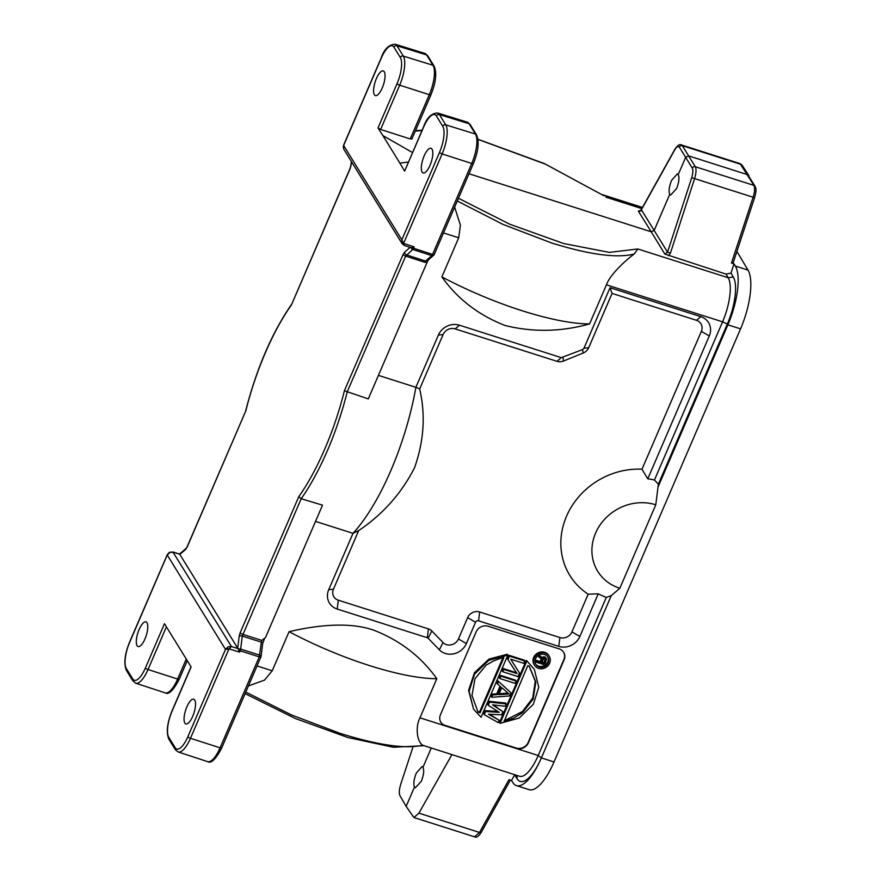 <?xml version="1.0" encoding="UTF-8"?>
<svg xmlns="http://www.w3.org/2000/svg" width="881" height="881" viewBox="0 0 881 881"><rect width="100%" height="100%" fill="white"/><g stroke="black" fill="none" stroke-linecap="round" stroke-linejoin="round"><path stroke-width="1.32" d="M511.013 692.807L497.897 680.837L511.013 692.807L509.67 695.924L491.708 697.3L491.18 696.442L492.182 694.096L496.763 693.788L499.99 686.266M440.797 722.156A9.416 8.513 148.3 0 0 445.114 725.382L516.178 748.024A9.416 8.513 148.3 0 0 528.226 742.364L563.873 659.594A9.416 8.513 148.3 0 0 563.543 652.127M509.449 656.125L508.91 655.266L507.401 658.768L507.93 659.638L509.449 656.125L524.724 660.992L523.71 663.327L510.716 659.186L519.515 673.084L518.006 676.597L502.721 671.729L502.192 670.87L503.205 668.525L516.486 672.754M508.91 655.266L524.195 660.122L524.724 660.992M500.276 675.309L515.561 680.176L516.09 681.035L515.077 683.381L499.802 678.513L499.274 677.654L500.276 675.309L500.815 676.168L516.09 681.035M496.763 693.788L497.291 694.646L500.65 686.839L496.895 683.182L497.897 680.837M488.272 705.274L489.616 702.157L489.087 701.298L487.744 704.415L488.272 705.274L499.285 712.333L485.585 711.518L484.242 714.634L483.713 713.775L485.057 710.659L497.853 711.419M489.561 714.271L499.186 720.284L488.492 714.216L501.531 714.821L502.875 711.705L493.448 704.954M489.087 701.298L505.705 703.038L506.245 703.897L489.616 702.157M526.827 661.168L500.056 723.334L499.527 722.475L526.298 660.31L534.315 669.285L526.298 660.31M473.571 709.172L468.593 690.407L474.485 672.61L489.054 659.043L507.302 654.253L507.83 655.123L488.724 660.376L474.551 674.174L469.121 691.211L473.571 709.172L481.059 717.277L507.83 655.123M534.58 665.309L534.051 664.45A8.623 7.786 -31.7 0 1 535.141 655.123A8.623 7.786 -31.7 0 1 544.667 652.281A8.623 7.786 -31.7 0 1 548.72 655.398L549.248 656.257A8.623 7.786 148.3 0 0 545.207 653.14A8.623 7.786 148.3 0 0 535.67 655.982A8.623 7.786 148.3 0 0 534.58 665.309A8.623 7.786 148.3 0 0 538.621 668.415A8.623 7.786 148.3 0 0 548.158 665.584A8.623 7.786 148.3 0 0 549.248 656.257M559.237 648.901A9.416 8.513 -31.7 0 1 563.653 652.292A9.416 8.513 -31.7 0 1 564.082 659.935L528.435 742.705A9.416 8.513 -31.7 0 1 516.398 748.365L445.323 725.735A9.416 8.513 -31.7 0 1 440.896 722.332A9.416 8.513 -31.7 0 1 440.478 714.689L476.125 631.919A9.416 8.513 -31.7 0 1 488.162 626.259L559.237 648.901M736.912 251.448L748.013 270.093A47.1 15.968 107.7 0 1 740.558 328.866L554.028 761.977L541.375 757.913A40.041 13.567 107.7 0 1 517.169 778.881L514.636 774.917L511.498 780.5L512.874 782.636A47.1 15.968 -72.3 0 0 516.453 785.632A47.1 15.968 -72.3 0 0 541.375 757.913L538.214 755.491L606.304 597.395A65.943 59.567 -31.7 0 1 598.243 593.805L588.167 594.212A73.013 65.954 -31.7 0 1 566.527 516.244A73.013 65.954 -31.7 0 1 641.996 469.21L647.766 478.812A65.943 59.567 -31.7 0 1 654.44 480.035L722.585 321.829L727.332 324.032L658.36 484.176L654.44 480.035M641.996 469.21L701.364 331.355A9.416 8.513 148.3 0 0 696.519 320.321L612.064 293.428L588.695 347.687A9.416 8.513 -31.7 0 1 583.178 353.028L563.532 361.012A9.416 8.513 -31.7 0 1 557.012 361.331L455.147 328.888A9.416 8.513 148.3 0 0 443.11 334.538L419.686 388.928C425.688 414.841 423.959 441.139 414.51 467.833C401.351 493.492 382.739 514.416 358.677 530.593L333.459 589.158A9.416 8.513 148.3 0 0 338.304 600.192L428.419 628.891A9.416 8.513 -31.7 0 1 431.822 630.972L428.166 638.251L439.366 649.815A16.486 14.889 -31.7 0 0 445.312 653.46A16.486 14.889 -31.7 0 0 466.379 643.559L475.553 622.25A2.357 2.125 148.3 0 1 478.57 620.83L558.796 646.379A16.486 14.889 -31.7 0 0 579.863 636.478L598.243 593.805M428.166 638.251A2.357 2.125 148.3 0 0 427.318 637.734L337.203 609.035A16.486 14.889 -31.7 0 1 328.712 589.719L352.995 533.335L358.677 530.593M315.519 521.398L352.995 533.335A134.242 45.504 107.7 0 0 390.801 470.641A134.242 45.504 107.7 0 0 415.887 387.31L378.412 375.372M245.777 692.081L291.545 714.976L340.077 733.366C378.147 745.216 405.678 749.18 422.671 745.249C416.526 741.174 415.524 726.043 419.951 717.828L436.8 678.722C421.118 656.664 400.095 640.476 373.72 630.157C352.763 622.944 324.549 623.451 289.067 631.677L272.229 670.782L257.032 665.937M419.951 717.828L538.214 755.491A35.328 11.971 107.7 0 1 519.537 776.26L422.671 745.249M261.844 640.399L242.771 634.353A2.357 0.617 -156.7 0 1 240.15 632.822L239.18 636.28A2.357 1.068 7.1 0 1 242.286 636.082L261.36 642.128L261.844 640.399L265.533 637.459L322.512 505.154L301.192 498.723L298.769 496.686A131.886 44.7 -72.3 0 0 344.416 390.712L347.257 391.737L405.667 256.096L424.686 262.285L427.164 262.175L428.662 259.598M167.522 554.248L129.617 642.436A20.891 7.081 -72.3 0 0 126.346 668.569L132.723 678.888A20.891 7.081 -72.3 0 0 145.398 667.996L164.461 623.715L191.133 666.928L172.059 711.209A2.357 0.617 -156.7 0 1 172.004 710.956L191.034 666.774M412.704 747.837L400.855 783.892C399.17 789.354 398.873 793.296 399.974 795.708L406.141 806.379L414.466 787.052C413.244 784.013 413.85 779.366 416.295 773.111L422.12 766.525L422.979 767.274L431.227 748.134M406.141 806.379L413.872 817.524L418.916 813.152L451.865 754.709M422.979 767.274C424.312 770.346 423.761 775.016 421.327 781.26L415.358 787.801L414.466 787.052M510.352 780.125L481.301 832.237C478.669 836.41 476.434 837.93 474.584 836.818L479.528 832.457L418.916 813.152M511.498 780.5L508.954 779.685L479.528 832.457A2.357 1.145 -150.9 0 0 481.301 832.248M541.375 757.913L611.26 595.644L606.304 597.395M658.36 484.176L657.997 487.127L727.882 324.836A47.1 15.968 -72.3 0 0 735.349 266.051L734.016 263.826L730.977 273.11L733.3 277.008A37.685 12.774 107.7 0 1 727.332 324.032M619.828 588.288L655.783 504.802A47.1 42.552 148.3 0 0 595.578 533.093A47.1 42.552 148.3 0 0 619.828 588.288L611.26 595.644M657.997 487.127L655.783 504.802M443.506 232.936L458.704 237.782L441.866 276.887C457.536 298.945 478.57 315.134 504.945 325.452C532.774 332.401 560.988 331.895 589.587 323.933L606.436 284.827C609.178 276.37 622.669 262.538 634.232 253.992C617.03 258.43 589.389 254.719 551.319 242.881L502.853 224.336L457.272 200.989M583.178 353.028L582.572 349.581L561.307 357.642L459.43 325.199A16.486 14.889 -31.7 0 0 438.364 335.099L415.887 387.31L419.686 388.928M582.572 349.581L583.96 348.248L610.026 287.724L700.802 316.642A16.486 14.889 -31.7 0 1 709.293 335.958L647.766 478.812M431.822 630.972L443.011 642.535A9.416 8.513 148.3 0 0 446.414 644.628A9.416 8.513 148.3 0 0 458.45 638.967L467.635 617.647A9.416 8.513 -31.7 0 1 479.671 611.987L559.898 637.547A9.416 8.513 148.3 0 0 571.945 631.886L588.167 594.212M612.064 293.428L610.026 287.724M427.164 262.175L368.28 398.906L347.257 391.737M434.168 254.246A2.357 0.617 -156.7 0 1 434.223 254.499A2.357 0.617 -156.7 0 1 432.571 254.422L413.563 248.233A2.357 0.617 -156.7 0 1 412.077 247.594L411.031 247.671A2.357 1.938 49.3 0 0 412.771 249.455L431.778 255.644L425.479 261.062L428.221 259.972M475.443 134.033A23.534 7.973 107.7 0 1 471.764 163.47L432.571 254.422A2.357 0.782 108 0 1 431.778 255.644A2.357 1.938 49.3 0 0 434.091 254.62M634.232 253.992L637.833 248.971L609.432 252.384L563.741 243.563L509.835 224.248L458.439 198.269M692.29 168.139L685.66 157.325L688.678 155.915L747.793 174.746L755.094 186.309A2.357 2.125 150 0 0 753.96 185.417C755.061 187.829 754.775 191.772 753.101 197.234L694.58 178.601C696.221 173.117 696.464 169.163 695.296 166.729A2.357 2.114 148.5 0 0 692.29 168.139C693.248 169.559 693.061 172.731 691.728 177.643L694.58 178.601L670.408 253.133L667.556 252.186L664.847 254.069L725.999 274.09L728.169 277.735A35.328 11.971 107.7 0 1 722.585 321.829L606.436 284.827M469 173.755L651.202 231.791L638.362 211.165A2.357 2.136 148.1 0 0 641.379 209.755L639.969 210.625L641.665 210.933M404.654 171.145L423.728 126.853A20.891 7.081 -72.3 0 1 436.403 115.973A2.357 2.125 -31.7 0 1 439.388 114.552A23.247 7.874 -72.3 0 0 437.549 112.999C431.426 113.264 426.8 117.79 423.673 126.6L404.654 171.145L399.875 163.128L408.41 162.016M412.077 247.594L414.136 246.9L403.597 243.409L404.346 245.458L410.987 247.66M424.686 262.285A2.357 0.782 -72 0 1 425.479 261.062L406.46 254.873A2.357 1.938 -130.7 0 1 404.632 252.131L403.046 254.576A2.357 0.617 23.3 0 0 405.667 256.096L412.771 249.455A2.357 0.782 -72 0 0 413.563 248.233L414.136 246.9M172.907 551.991L231.461 646.544L228.201 646.731L225.481 649.374L228.994 648.823L231.461 646.544L237.936 648.559L179.614 554.039A2.357 1.938 -130.7 0 1 179.867 553.764L179.867 553.764A2.357 2.357 0 0 0 179.559 554.083M179.867 553.764L186.155 548.367A2.357 1.938 49.3 0 0 185.605 549.458L187.179 547.013A2.357 0.617 -156.7 0 1 187.135 546.749L245.81 410.876L187.179 547.013M245.81 410.876A131.886 44.7 -72.3 0 1 291.457 304.892L350.032 168.502A2.357 0.617 23.3 0 0 350.087 168.756L351.045 165.298A2.357 1.068 -172.9 0 0 350.814 165.683L351.343 161.443M237.936 648.559L238.707 650.178A2.357 0.617 23.3 0 0 240.183 650.817A2.357 0.782 -72.4 0 0 240.667 649.088A2.357 1.068 -172.9 0 0 238.2 648.978M260.853 656.686A2.357 1.068 -172.9 0 0 261.084 656.301A2.357 1.068 -172.9 0 0 259.73 655.134L240.667 649.088L242.286 636.082L301.192 498.723A134.242 45.504 -72.3 0 0 327.468 450.466A134.242 45.504 -72.3 0 0 347.268 391.748M262.703 643.295L261.084 656.301A2.357 2.357 0 0 1 260.908 656.94A2.357 0.617 23.3 0 1 259.256 656.863L220.085 747.826L190.461 738.3L228.994 648.823L239.61 652.138L240.183 650.817L259.256 656.863L261.36 642.128A2.357 1.068 7.1 0 1 262.703 643.295L264.454 638.879M186.871 706.87A12.951 4.394 107.7 0 1 193.721 699.25A12.951 4.394 107.7 0 1 194.734 700.12A12.951 4.394 107.7 0 1 192.708 716.319A12.951 4.394 107.7 0 1 185.858 723.94A12.951 4.394 107.7 0 1 184.845 723.07A12.951 4.394 107.7 0 1 186.871 706.87M139.121 629.497A12.951 4.394 107.7 0 1 145.971 621.887A12.951 4.394 107.7 0 1 146.984 622.746A12.951 4.394 107.7 0 1 144.958 638.956A12.951 4.394 107.7 0 1 138.108 646.566A12.951 4.394 107.7 0 1 137.095 645.707A12.951 4.394 107.7 0 1 139.121 629.497M129.617 642.436A2.357 0.617 -156.7 0 1 129.562 642.183L167.269 554.645L169.46 552.321L172.951 552.002L179.625 554.039M175.165 747.661A2.357 2.125 148.3 0 0 175.264 749.566L168.899 739.258A2.357 2.125 -31.7 0 1 168.8 737.342L175.165 747.661A20.891 7.081 -72.3 0 0 187.84 736.769L225.481 649.374L167.258 555.041L169.89 552.42L173.238 552.189L179.68 554.16M227.485 649.352L228.047 648.691M239.61 652.138L238.707 650.178M554.028 761.977A47.1 15.968 107.7 0 1 529.129 789.662L516.453 785.632M733.113 262.99L754.588 197.685L753.101 197.234L731.472 263.012L734.016 263.826M733.047 262.78L731.472 263.012M670.408 253.133L668.481 255.776M730.977 273.11L725.999 274.09M679.306 147.105A2.357 2.136 -31.9 0 1 682.312 145.695L681.476 144.958C679.669 143.845 677.423 145.376 674.736 149.561A2.357 1.145 29.1 0 0 674.681 150.023C676.377 146.896 677.918 145.927 679.306 147.105L685.66 157.325L678.238 174.57C679.57 177.643 679.02 182.312 676.586 188.567L670.606 195.097L669.725 194.349L654.209 230.37L651.202 231.791L664.847 254.069M669.725 194.349C668.503 191.309 669.108 186.662 671.553 180.418L677.379 173.832L678.238 174.57M604.146 195.89L545.471 164.163L477.998 139.385M421.988 130.509L415.303 131.104M411.834 138.791L410.238 138.956L380.614 129.441L377.982 127.932L382.905 135.619L412.506 152.534M640.388 210.482L638.362 211.165M291.479 304.463L291.534 304.363C271.921 332.941 256.635 368.423 245.689 410.788M343.634 145.486L381.275 58.08A2.357 0.617 23.3 0 1 381.231 57.827L343.524 145.365L343.678 148.977L343.293 146.808L343.634 145.486L401.857 239.819L402.077 243.641L343.821 149.252M399.875 163.128L382.905 135.619M424.157 155.904A12.951 4.394 107.7 0 1 431.007 148.294A12.951 4.394 107.7 0 1 432.02 149.153A12.951 4.394 107.7 0 1 429.994 165.364A12.951 4.394 107.7 0 1 423.144 172.973A12.951 4.394 107.7 0 1 422.131 172.114A12.951 4.394 107.7 0 1 424.157 155.904M376.407 78.541A12.951 4.394 107.7 0 1 383.257 70.921A12.951 4.394 107.7 0 1 384.27 71.79A12.951 4.394 107.7 0 1 382.244 87.99A12.951 4.394 107.7 0 1 375.394 95.611A12.951 4.394 107.7 0 1 374.381 94.741A12.951 4.394 107.7 0 1 376.407 78.541M439.498 152.424A2.357 0.617 23.3 0 0 442.119 153.944L403.597 243.409L401.857 239.819L439.498 152.424A20.891 7.081 -72.3 0 0 442.769 126.291L436.403 115.973M748.861 175.539L742.055 165.176A2.357 2.125 -33.3 0 0 740.976 164.373L682.312 145.695L695.296 166.729L753.96 185.417L740.084 163.624L742.044 165.165M458.704 237.782L460.411 225.162L454.629 207.123M589.587 323.933A134.242 35.295 -156.7 0 1 522.092 310.729A134.242 35.295 -156.7 0 1 441.866 276.887M248.409 685.947L264.465 680.143L272.229 670.782M289.067 631.677A134.242 35.295 23.3 0 0 369.304 665.518A134.242 35.295 23.3 0 0 436.8 678.722M507.93 659.638L517.059 673.635L503.734 669.384L503.205 668.525M519.515 673.084L510.716 659.186M502.721 671.729L503.734 669.384M499.802 678.513L500.815 676.168M497.424 684.041L498.426 681.696M491.708 697.3L492.721 694.966L497.291 694.646M501.785 687.643L509.042 693.953L498.756 694.668L501.785 687.643M492.182 694.096L492.721 694.966M499.153 693.743L508.095 693.116M485.585 711.518L485.057 710.659M506.245 703.897L505.231 706.243L492.523 704.855L502.875 711.705M499.186 720.284L498.172 722.629L484.242 714.634M500.056 723.334L519.162 718.07L533.335 704.271L538.765 687.235L534.315 669.285M527.785 665.64L529.327 666.322L535.802 682.015L533.148 699.107L522.499 712.729L513.876 717.993L504.064 721.528L527.785 665.64M504.02 720.933L522.477 711.463L532.763 697.917L535.274 681.178L529.074 665.948M503.712 657.975L480.101 712.806L478.02 712.068L471.963 695.384L475.046 678.623L486.158 665.144L493.569 660.915L503.789 657.171L503.712 657.975L503.183 657.116L479.572 711.947L477.744 711.606M539.216 667.038A7.07 6.387 -31.7 0 1 535.901 664.494A7.07 6.387 -31.7 0 1 536.793 656.841A7.07 6.387 -31.7 0 1 544.612 654.517A7.07 6.387 -31.7 0 1 547.927 657.072A7.07 6.387 -31.7 0 1 547.035 664.715A7.07 6.387 -31.7 0 1 539.216 667.038M535.648 664.054A7.07 6.387 148.3 0 0 538.687 666.179A7.07 6.387 148.3 0 0 546.319 664.065A7.07 6.387 148.3 0 0 547.641 656.653M539.051 655.068L542.156 657.644L545.075 657.006L546.561 658.955L544.81 664.902L536.408 662.215L535.868 661.356L536.32 660.321L540.075 661.521L541.209 658.889M546.561 658.955L544.887 657.633L542.685 658.503L539.238 655.64L538.72 656.852L538.423 655.431M538.72 656.852L541.881 659.428L540.604 662.38L540.075 661.521M542.685 658.503L542.156 657.644M543.335 657.931L542.806 657.072M544.282 657.633L543.753 656.774M544.887 657.633L544.359 656.774M545.603 657.865L545.075 657.006M546.066 658.206L545.537 657.347M536.32 660.321L536.408 662.215M540.604 662.38L536.848 661.179M543.5 658.966L545.163 658.9L545.835 659.704L544.37 663.569L541.683 662.721L543.5 658.966M545.284 658.999L543.841 662.71L541.947 662.116M545.251 659.417L545.78 660.276M543.841 662.71L544.37 663.569M545.482 659.142L545.835 659.704M516.938 775.434L517.169 778.881M727.882 324.836L740.558 328.866M701.364 331.355L709.293 335.958M700.802 316.642L696.519 320.321M588.695 347.687L583.96 348.248M562.937 357.565L563.532 361.012M561.307 357.642L557.012 361.331M455.147 328.888L459.43 325.199M438.364 335.099L443.11 334.538M333.459 589.158L328.712 589.719M337.203 609.035L338.304 600.192M428.419 628.891L427.318 637.734M439.366 649.815L443.011 642.535M466.379 643.559L458.45 638.967M467.635 617.647L475.553 622.25M478.57 620.83L479.671 611.987M559.898 637.547L558.796 646.379M579.863 636.478L571.945 631.886M733.3 277.008L728.169 277.735L637.833 248.971M445.764 124.871L439.388 114.552L469.066 123.714A2.357 2.125 -31.7 0 1 470.179 124.562L467.238 122.151A23.534 7.973 107.7 0 1 469.077 123.714L475.432 134.033L445.764 124.871A2.357 2.125 148.3 0 0 442.769 126.291M437.549 112.999L467.216 122.14A23.534 7.973 107.7 0 1 467.238 122.151M470.179 124.562L476.544 134.881A2.357 2.125 148.3 0 0 475.432 134.033M445.753 124.871A23.247 7.874 -72.3 0 1 442.119 153.944L471.753 163.47A2.357 0.617 23.3 0 0 473.394 163.547C478.372 151.235 479.418 141.687 476.544 134.881M404.632 252.131L410.15 247.385M403.046 254.576L344.416 390.712M298.769 496.686L240.15 632.822M237.694 648.24L239.18 636.28M185.605 549.458L179.801 554.435M291.457 304.892L350.087 168.756M351.497 161.686L351.045 165.298M221.682 747.639A2.357 0.617 -156.7 0 1 221.737 747.903A2.357 0.617 -156.7 0 1 220.085 747.826A23.534 7.973 107.7 0 1 207.663 761.658A23.534 7.973 107.7 0 1 207.641 761.647L178.149 751.956A23.247 7.874 -72.3 0 0 190.461 738.3A2.357 0.617 -156.7 0 1 187.84 736.769M172.059 711.209A20.891 7.081 -72.3 0 0 168.8 737.342M129.562 642.183C124.65 654.319 123.615 663.756 126.457 670.485A2.357 2.125 -31.7 0 1 126.346 668.569M132.723 678.888A2.357 2.125 148.3 0 0 132.822 680.793L135.707 683.182A23.247 7.874 -72.3 0 0 148.019 669.527A2.357 0.617 -156.7 0 1 145.398 667.996M186.188 659.197L177.643 679.053L148.019 669.527L166.366 626.92M179.239 678.866A2.357 0.617 -156.7 0 1 179.295 679.13A2.357 0.617 -156.7 0 1 177.643 679.053A23.534 7.973 107.7 0 1 165.221 692.884A23.534 7.973 107.7 0 1 165.188 692.873L135.707 683.182M748.013 270.093L735.349 266.051M674.681 150.023L641.379 209.755L667.556 252.186L691.728 177.643M605.853 197.157L641.808 208.61M381.275 58.08A20.891 7.081 -72.3 0 1 393.95 47.2L400.326 57.518A20.891 7.081 -72.3 0 1 397.056 83.651A2.357 0.617 23.3 0 0 399.677 85.171L429.3 94.696A2.357 0.617 23.3 0 0 430.952 94.774C435.93 82.462 436.976 72.914 434.102 66.108A2.357 2.125 148.3 0 0 432.989 65.26A23.534 7.973 107.7 0 1 429.322 94.696L410.238 138.956M380.614 129.441L399.688 85.182A23.247 7.874 -72.3 0 0 403.311 56.098L396.957 45.779L426.624 54.941L432.989 65.26L403.322 56.098A2.357 2.125 148.3 0 0 400.326 57.518M393.95 47.2A2.357 2.125 -31.7 0 1 396.946 45.779A23.247 7.874 -72.3 0 0 395.106 44.226L424.774 53.367A23.534 7.973 107.7 0 1 424.796 53.378A23.534 7.973 107.7 0 1 426.635 54.941A2.357 2.125 -31.7 0 1 427.737 55.789L424.796 53.378M397.056 83.651L377.982 127.932M755.127 186.365A2.357 2.125 150 0 0 755.105 186.332C755.127 187.664 757.396 187.62 754.588 197.685M480.101 712.806L479.572 711.947M423.662 745.722L393.311 747.242L347.874 737.518L295.245 718.467L245.105 693.633M474.606 836.851L414.136 817.59M473.394 163.547L434.223 254.499A2.357 2.357 0 0 1 433.595 255.358L428.122 260.06M260.908 656.94L221.737 747.903C215.812 759.224 211.121 763.805 207.663 761.658M168.899 739.258C166.069 732.529 167.104 723.092 172.004 710.956M126.457 670.485L132.822 680.793M187.19 660.772L179.295 679.13C173.37 690.451 168.678 695.032 165.221 692.884M178.149 751.956L175.264 749.566M602.219 194.613L642.469 207.431M604.146 195.879L544.282 163.547L477.987 139.275M422.12 130.212L415.491 130.674M430.952 94.774L411.879 139.055M350.032 168.502L350.814 165.672M395.106 44.226C388.851 44.612 384.226 49.149 381.231 57.827M404.346 245.458L402.121 243.707M186.144 548.378L187.135 546.749M740.062 163.624L681.431 144.947M674.736 149.561L641.225 209.667M427.737 55.789L434.102 66.108"/></g></svg>
